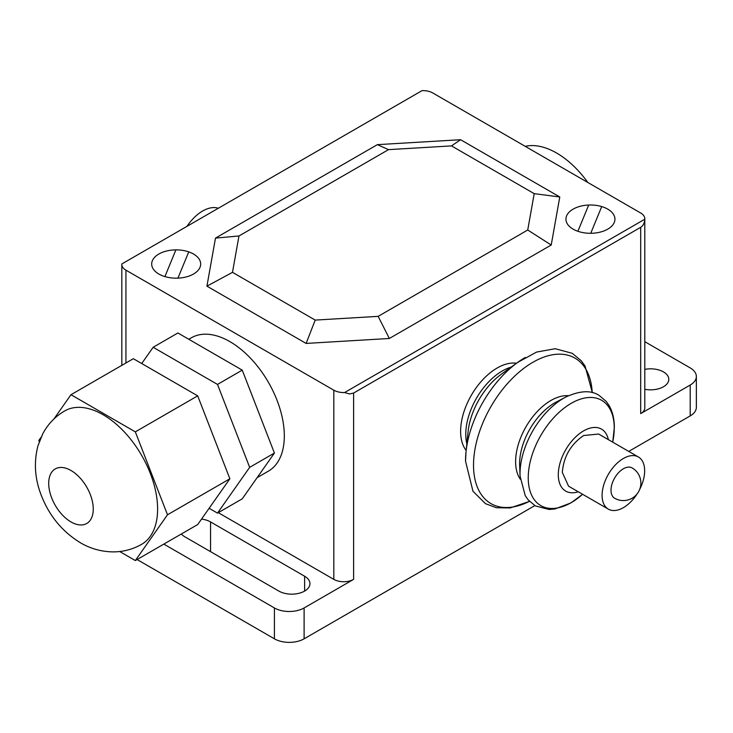 <?xml version="1.0" encoding="UTF-8"?>
<svg xmlns="http://www.w3.org/2000/svg" width="733" height="733" viewBox="0 0 733 733"><rect width="100%" height="100%" fill="white"/><g stroke="black" fill="none" stroke-linecap="round" stroke-linejoin="round"><path stroke-width="1.1" d="M70.982 521.933A31.501 18.188 60 0 1 50.403 494.17A31.501 18.188 60 0 1 55.232 468.928A31.501 18.188 60 0 1 70.982 470.485A31.501 18.188 60 0 1 91.561 498.248A31.501 18.188 60 0 1 86.732 523.49A31.501 18.188 60 0 1 70.982 521.933M64.66 410.947A77.002 44.456 60 0 1 103.161 414.768A77.002 44.456 60 0 1 153.463 482.616A77.002 44.456 60 0 1 141.661 544.317C132.774 549.365 123.236 551.894 113.047 551.894C101.374 551.711 90.489 548.669 80.41 542.759C61.664 531.251 48.36 514.758 40.507 493.291C34.698 477.339 33.865 461.46 38.006 445.655L42.798 433.744C47.929 424.105 55.213 416.509 64.66 410.947M135.33 560.553L197.699 524.553L229.869 478.777L167.5 514.786L135.33 560.553L119.681 551.518M39.28 441.697L38.812 440.487L41.075 437.262M53.885 419.038L70.982 394.711L135.33 431.865L167.5 514.786M229.869 478.777L197.699 395.857L133.351 358.703L70.982 394.711M197.699 395.857L135.33 431.865M141.716 363.541L153.151 347.277L217.499 384.422L249.669 467.342L274.417 453.058L242.247 498.834L217.499 513.118L209.125 508.29M274.417 453.058L242.247 370.138L177.899 332.984L153.151 347.277M242.247 370.138L217.499 384.422M249.669 467.342L217.499 513.118M186.988 226.341A35.697 20.616 -60 0 1 218.306 208.254M527.733 230.006L551.216 245.024L559.774 196.975L534.21 193.649L527.733 230.006L378.164 316.354L389.333 338.481L551.216 245.024M378.164 316.354L315.208 320.092L306.119 343.429L389.333 338.481M315.208 320.092L232.489 272.337L206.926 286.154L306.119 343.429M232.489 272.337L238.967 235.98L215.484 238.106L206.926 286.154M238.967 235.98L388.527 149.633L451.491 145.894L534.21 193.649M559.774 196.975L460.581 139.71L377.358 144.648L388.527 149.633M377.358 144.648L215.484 238.106M460.581 139.71L451.491 145.894M614.63 498.22A17.5 10.106 -60 0 1 611.945 484.201A17.5 10.106 -60 0 1 623.38 468.781A17.5 10.106 -60 0 1 632.13 467.911A17.5 17.5 0 0 1 632.13 498.22A17.5 17.5 0 0 1 614.63 498.22M639.634 489.543A30.099 17.381 120 0 0 644.655 470.778A30.099 17.381 120 0 0 638.425 456.998L598.659 434.037L583.605 435.53C570.677 444.455 563.585 456.741 562.321 472.391L568.551 486.171L608.326 509.133A30.099 17.381 120 0 0 637.114 493.914M638.425 456.998A30.099 17.381 120 0 0 615.234 465.061A30.099 17.381 120 0 0 602.095 495.352A30.099 17.381 120 0 0 608.326 509.133M466.17 450.447A51.676 29.833 -60 0 1 465.198 408.189A51.676 29.833 -60 0 1 497.157 368.003A51.676 29.833 -60 0 1 516.518 363.238M466.848 443.841A51.676 29.833 -60 0 1 502.297 370.971A51.676 29.833 -60 0 1 511.139 367.123M578.245 491.77A35.798 20.671 -60 0 1 558.436 471.521A35.798 20.671 -60 0 1 583.605 430.885A35.798 20.671 -60 0 1 608.344 439.635M465.537 460.91A84.478 48.772 -60 0 1 466.005 452.023L468.094 431.655A54.013 31.18 -60 0 1 501.216 374.297L517.8 362.304A84.478 48.772 -60 0 1 525.277 357.457M188.802 339.278L191.368 337.794A77.002 44.456 60 0 1 250.704 358.419A77.002 44.456 60 0 1 284.322 435.915A77.002 44.456 60 0 1 268.37 471.163L257.136 477.65M525.249 146.353A77.002 44.456 60 0 1 587.857 182.499M125.929 362.991L125.929 270.165A14 8.081 180 0 1 121.825 264.448A14 8.081 180 0 1 121.852 263.944L422.034 90.635A14 8.081 180 0 1 432.809 92.981L640.697 213.01A14 8.081 180 0 1 644.802 218.727A14 8.081 180 0 1 644.774 219.231C644.509 223.125 643.153 225.81 640.697 227.303L640.697 413.623A14 8.081 0 0 0 644.802 407.914L644.802 218.727M125.929 270.165L333.817 390.185L333.817 579.372A14 8.081 0 0 0 353.618 579.372L304.113 607.95A21 12.122 180 0 1 274.417 607.95L163.826 544.106M353.618 579.372L353.618 393.044L349.476 393.96L344.592 392.54A14 8.081 180 0 1 333.817 390.185M344.592 392.54L644.774 219.231M353.618 393.044L640.697 227.303M644.802 341.688L690.202 367.902A21 12.122 180 0 1 696.35 376.478A21 12.122 180 0 1 690.202 385.045L640.697 413.623M333.817 579.372L218.278 512.669M644.802 369.377A18.197 10.509 180 0 1 668.798 379.337A18.197 10.509 180 0 1 663.466 386.767A18.197 10.509 180 0 1 644.802 389.296M201.538 519.092A18.197 10.509 180 0 1 210.563 521.933L304.616 576.23A18.197 10.509 180 0 1 309.949 583.66A18.197 10.509 180 0 1 298.716 593.364A18.197 10.509 180 0 1 278.879 591.091L184.835 536.794A18.197 10.509 180 0 1 181.353 533.981M137.098 559.536L274.417 638.819A21 12.122 0 0 0 304.113 638.819L534.833 505.605M628.731 451.4L690.202 415.913A21 12.122 0 0 0 696.35 407.337L696.35 376.478M588.691 205.029L577.897 231.289M164.916 276.588L175.883 249.889M158.859 274.032A24.501 14.147 0 0 0 199.852 267.692A24.501 14.147 0 0 0 169.845 250.365A24.501 14.147 0 0 0 158.859 274.032M177.936 278.137L188.729 251.877M573.114 229.145A24.501 14.147 0 0 0 614.107 222.805A24.501 14.147 0 0 0 584.1 205.478A24.501 14.147 0 0 0 573.114 229.145M601.711 206.587L590.743 233.286M466.005 452.023A84.478 48.772 -60 0 1 466.023 451.849A84.478 48.772 -60 0 1 517.663 362.414A84.478 48.772 -60 0 1 517.8 362.304M529.464 501.308A84.002 48.497 -60 0 1 473.527 465.143A84.002 48.497 -60 0 1 532.928 362.258A84.002 48.497 -60 0 1 592.218 392.622M520.265 479.18A49.954 28.844 -60 0 1 515.62 461.643A49.954 28.844 -60 0 1 550.941 400.465A49.954 28.844 -60 0 1 568.46 395.719M520.063 476.047L519.651 465.318A49.514 28.587 -60 0 1 519.651 465.253A49.514 28.587 -60 0 1 519.624 463.595A49.514 28.587 -60 0 1 554.634 402.948A49.514 28.587 -60 0 1 556.081 402.151A49.514 28.587 -60 0 1 556.145 402.115L565.638 397.103A61.856 35.715 -60 0 1 565.656 397.094A61.856 35.715 -60 0 0 563.759 398.147A61.856 35.715 -60 0 0 520.018 473.903A61.856 35.715 -60 0 0 520.063 476.047A61.856 35.715 -60 0 0 520.063 476.074L525.231 495.664L528.227 499.933L535.365 505.917L549.063 509.472L554.908 508.986L570.879 502.939L582.625 494.299M582.607 494.28A60.812 35.111 -60 0 1 571.236 502.618A60.812 35.111 -60 0 1 528.236 477.788A60.812 35.111 -60 0 1 571.236 403.315A60.812 35.111 -60 0 1 614.236 428.145A60.812 35.111 -60 0 1 612.706 442.146M210.563 551.647L210.563 521.933M304.616 591.091L304.616 576.23M304.113 638.819L304.113 607.95M690.202 415.913L690.202 385.045M274.417 638.819L274.417 607.95M592.328 392.65L585.071 366.051L581.251 360.764L572.271 353.324L555.266 348.716L536.583 352.069L517.663 362.414M466.023 451.849L465.528 461.139L472.977 491.275L485.475 503.69L496.415 507.74L510.159 507.942L529.547 501.39M612.724 442.155L614.336 427.44C614.364 419.129 612.651 411.891 609.215 405.734L606.218 401.409L599.09 395.38C591.018 390.029 579.876 390.597 565.656 397.094M121.825 365.355L121.825 264.448"/></g></svg>
